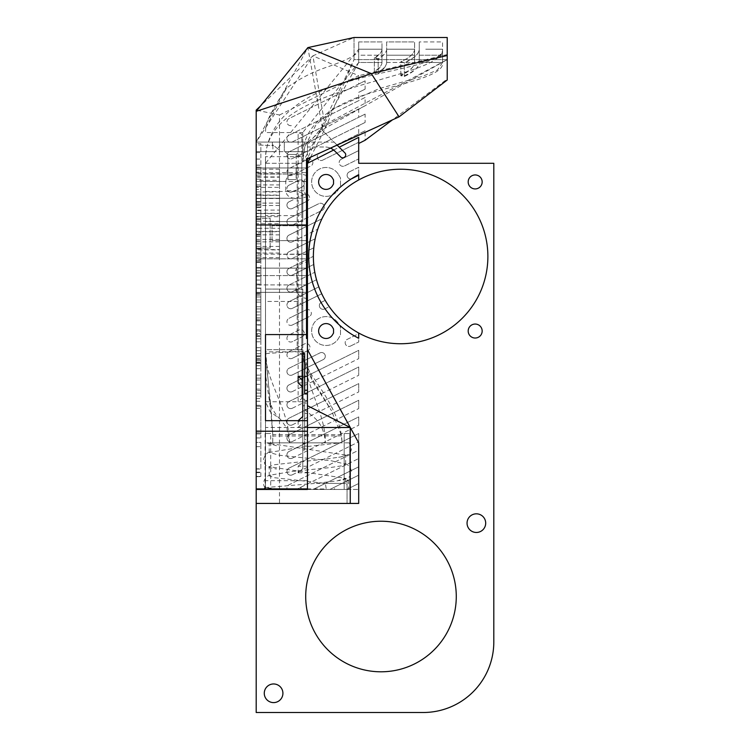 <?xml version="1.0" encoding="UTF-8"?>
<svg xmlns="http://www.w3.org/2000/svg" width="750" height="750" viewBox="0 0 750 750"><rect width="100%" height="100%" fill="white"/><g stroke="black" fill="none" stroke-linecap="round" stroke-linejoin="round"><path stroke-width="0.56" stroke-dasharray="3.75 2.81" d="M358.697 442.856L358.697 503.428L347.044 503.428L347.044 489.45L337.369 489.45L347.044 489.45L347.044 503.428L256.191 503.428L256.191 489.45L277.519 489.45L265.106 489.45L270.703 489.45L265.509 489.45L265.509 420.675L265.509 489.45M337.369 489.45L277.519 489.45L337.369 489.45M345.328 489.45L347.044 489.45L347.044 485.006L347.044 489.45L349.772 489.45L331.312 489.45L345.328 489.45M325.341 483.394L345.647 483.394L315.431 483.394L337.153 480.872L345.647 478.35L269.231 466.697L274.8 464.672L329.541 458.588L341.381 456.825L345.647 455.053L269.231 443.4L269.653 442.856L340.05 442.856L299.784 447.394L269.231 452.475L279.469 455.25L331.369 460.8L345.647 464.119L341.381 465.881L329.541 467.662L292.425 471.45L269.644 475.228L269.231 475.772L274.181 477.675L325.341 483.394L326.259 488.981L274.903 488.663L265.003 487.622L263.175 489.45L331.312 489.45L256.191 489.45L256.191 503.428L279.488 503.428L279.488 115.003L256.191 110.119L256.191 489.45M333.656 150.037L339.225 147.216M350.241 427.491L307.444 349.669L307.444 158.644L320.794 128.784L307.444 144.881L307.444 146.991L324.947 146.991L307.444 146.991L307.444 151.65L284.306 151.65L307.444 151.65L307.444 142.088L307.444 158.644L306.506 158.644L306.506 338.503M337.116 145.106L320.794 128.784L322.003 126.084L322.866 130.856L334.088 142.088L256.191 142.088L256.191 151.65L256.191 144.863L272.353 145.622L272.878 144.863L272.353 145.622L272.362 142.088L279.488 142.088L272.362 142.088L272.353 145.622L256.191 144.863L256.191 111.328L256.191 142.088L307.866 47.606L322.003 126.084L447.216 59.625L325.463 127.988L307.444 142.088L256.191 142.088L272.362 142.088L256.191 142.088L312.9 55.856L260.569 105.928M256.191 249.872L256.191 231.422L256.191 249.872L279.488 249.872L279.488 210.094L256.191 210.094L256.191 213.534L256.191 195.084L256.191 210.094M256.191 390.628L256.191 396.112L256.191 393.122L260.85 393.122L256.191 393.122L256.191 375.122L256.191 390.628L260.85 390.628L260.85 396.112L256.191 396.112L260.85 396.112L260.85 393.122L256.191 393.122M256.191 389.147L260.85 389.147L260.85 375.122L260.85 378.15L256.191 378.15L260.85 378.15L260.85 390.628M256.191 375.122L260.85 375.15L256.191 375.122M256.191 218.278L256.191 248.1L256.191 218.278L270.169 218.278L270.169 248.1L256.191 248.1L270.169 248.1L270.169 218.278L256.191 218.278M256.191 187.359L256.191 176.916L256.191 187.359L279.488 187.359L279.488 184.913L256.191 184.913M256.191 173.747L256.191 167.963L256.191 173.747L279.488 173.747L279.488 198.516L279.488 195.084L256.191 195.084M307.444 172.622L307.444 167.963L256.191 167.963L307.444 167.963L307.444 181.481L307.444 172.622L256.191 172.622M307.444 254.166L307.444 258.825L256.191 258.825L256.191 249.6L256.191 258.825L307.444 258.825L307.444 181.481L307.444 254.166L256.191 254.166M256.191 223.697L256.191 213.253L256.191 223.697L279.488 223.697L279.488 221.259L256.191 221.259M307.444 196.594L301.294 198.244L256.191 198.253L256.191 190.8L256.191 198.253L294.825 198.244C289.387 197.925 286.369 195.441 285.75 190.8L285.75 181.481L256.191 181.481L256.191 190.8L256.191 174.028L256.191 181.481L307.444 181.481L304.078 181.481L304.078 190.8L307.444 199.481M263.062 292.341L307.444 292.35L256.191 292.35L256.191 320.756L256.191 284.897L256.191 292.35L300.966 292.35L295.734 290.269L296.859 284.897L296.859 275.578L256.191 275.578L256.191 284.897L256.191 268.125L256.191 275.578L307.444 275.578L307.444 262.069L307.444 298.406L307.444 275.578L296.859 275.578L295.734 270.206L300.966 268.134L256.191 268.125L307.106 268.134L263.062 268.144M256.191 179.184L256.191 207.366L256.191 179.184L256.191 207.366L256.191 179.184L260.85 179.184L260.85 207.366L260.85 179.184L260.85 207.366L260.85 179.184L256.191 179.184M256.191 406.294L256.191 437.944L256.191 406.294L260.85 406.294L260.85 437.944L260.85 406.294L256.191 406.303M256.191 442.416L256.191 446.663L256.191 442.416L260.85 442.416L260.85 446.663L260.85 442.416L256.191 442.416M256.191 468.806L256.191 446.663L256.191 476.634L256.191 468.806L260.85 468.806L260.85 446.663L260.85 468.806M256.191 476.409L256.191 472.162L256.191 476.409L260.85 476.409L260.85 472.162L260.85 476.409L256.191 476.409M256.191 204.637L260.85 204.637L260.85 186.347L256.191 186.347L256.191 207.112L256.191 186.347L260.85 186.347L260.85 207.131L256.191 207.131M256.191 210.722L256.191 241.809L256.191 210.722L256.191 241.809L256.191 210.722L256.191 219.666L256.191 210.722L260.85 210.722L260.85 241.809L260.85 210.722L260.85 241.809L260.85 210.722L260.85 219.666L260.85 210.722L256.191 210.722M256.191 365.709L256.191 398.588L256.191 365.709L260.85 365.709L260.85 398.588L260.85 365.709L256.191 365.709M256.191 334.5L256.191 362.128L256.191 334.5L260.85 334.5L260.85 362.128L260.85 334.5L256.191 334.519M256.191 336.281L260.85 336.534L256.191 336.281M256.191 363.469L256.191 358.434L256.191 363.469L260.85 363.469L260.85 358.434L260.85 363.469L256.191 363.469M256.191 356.663L260.85 356.578L256.191 356.663M256.191 293.128L256.191 319.753L256.191 293.128L260.85 293.128L260.85 288.103L260.85 319.753L260.85 293.128M256.191 324.778L256.191 319.744L256.191 324.778L260.85 324.778L260.85 319.744L260.85 324.778L256.191 324.778M256.191 248.737L256.191 284.081L256.191 248.737L260.85 248.737L260.85 284.081L260.85 248.737L256.191 248.737M256.191 252.769L260.85 252.769L256.191 252.769M256.191 143.625L256.191 152.578L256.191 143.625L260.85 143.625L260.85 152.578L260.85 143.625L256.191 143.625M256.191 159.122L256.191 175.838L256.191 159.122L260.85 159.122L260.85 152.578L260.85 175.838L260.85 159.122M256.191 172.716L256.191 167.147L256.191 172.716L260.85 172.716L260.85 175.838L260.85 167.156L260.85 172.716L260.85 167.156L260.85 172.144L256.191 172.144L256.191 167.147L256.191 172.716M256.191 232.866L256.191 241.809L256.191 232.866L260.85 232.866L260.85 241.809L260.85 232.866L256.191 232.866M256.191 267.403L256.191 288.366L256.191 267.403L260.85 267.403L256.191 267.403M260.85 285.103L260.85 273.394L260.85 288.366L256.191 288.366L260.85 288.366L260.85 267.403L260.85 285.103L256.191 285.103M256.191 276.384L260.85 276.384L256.191 276.384M256.191 273.394L260.85 273.394L256.191 273.394M256.191 219.375L256.191 234.347L256.191 213.375L256.191 219.375L260.85 219.375L260.85 228.356L260.85 213.375L256.191 213.375L260.85 213.375L260.85 234.347L256.191 234.347L256.191 228.356L256.191 234.347L260.85 234.347L260.85 213.375L260.85 216.375L256.191 216.375L260.85 216.375L260.85 219.375L256.191 219.375M256.191 231.347L260.85 231.347M256.191 201.497L256.191 186.516L256.191 204.488L256.191 201.497L260.85 201.497L260.85 194.175L256.191 194.175L260.85 194.175L260.85 207.478L260.85 189.516L256.191 189.516L260.85 189.516L260.85 204.488L256.191 204.488L260.85 204.488L260.85 186.516L256.191 186.516L260.85 186.516L260.85 204.488L260.85 201.497L256.191 201.497M256.191 308.944L256.191 314.934L256.191 308.944L260.85 308.944L260.85 306.778L256.191 306.778L260.85 306.778L260.85 311.934L260.85 306.778L256.191 306.778L260.85 306.778L260.85 314.934L260.85 308.944L256.191 308.944M256.191 311.934L260.85 311.934M256.191 314.934L260.85 314.934M256.191 302.119L256.191 293.962L256.191 302.119L260.85 302.119L260.85 299.953L260.85 302.119L256.191 302.119L260.85 302.119L260.85 293.962L260.85 302.119L256.191 302.119M256.191 293.962L260.85 293.962M256.191 296.962L256.191 299.953L256.191 296.962L260.85 296.962L260.85 299.953L260.85 296.962L256.191 296.962L260.85 296.962M260.85 325.05L260.85 341.794L260.85 320.831L260.85 331.144L256.191 331.144L256.191 325.05L256.191 335.803L256.191 320.831L256.191 331.144L260.85 331.144L260.85 325.05L256.191 325.05M256.191 320.831L260.85 320.831L256.191 320.831M256.191 338.794L256.191 341.794L256.191 338.794L260.85 338.794L256.191 338.794M256.191 341.794L260.85 341.794L256.191 341.794M256.191 335.803L260.85 335.803M256.191 355.847L256.191 347.691L256.191 355.847L256.191 350.691L256.191 355.847L260.85 355.847L256.191 355.847L260.85 355.847L260.85 347.691L260.85 355.847L256.191 355.847M256.191 347.691L260.85 347.691M256.191 350.691L260.85 350.691L260.85 353.681L260.85 350.691L256.191 350.691L260.85 350.691M256.191 255.816L256.191 243.834L256.191 255.816L260.85 255.816L260.85 248.494L260.85 261.806L260.85 248.494L256.191 248.494L260.85 248.494L260.85 258.806L260.85 243.834L256.191 243.834L256.191 240.834L256.191 243.834L260.85 243.834L260.85 255.816L256.191 255.816M256.191 259.772L256.191 261.806L256.191 259.772L260.85 259.772L260.85 261.806L260.85 259.772M256.191 240.834L260.85 240.834L260.85 243.834L260.85 240.834L256.191 240.834M256.191 362.672L256.191 368.653L256.191 362.672L260.85 362.672L260.85 360.506L256.191 360.506L260.85 360.506L260.85 365.663L260.85 360.506L256.191 360.506L260.85 360.506L260.85 368.653L260.85 362.672L256.191 362.672M256.191 365.663L260.85 365.663M256.191 368.653L260.85 368.653M345.647 478.35L345.647 483.394L347.044 485.006M347.044 480.131L347.044 489.45L347.044 480.131L348.619 480.131L347.044 480.131M358.697 137.363L358.697 163.303L493.809 163.303L493.809 641.916A70.584 70.584 0 0 1 423.225 712.5L256.191 712.5L256.191 503.428L279.488 503.428M447.216 79.059L447.216 37.5L447.216 79.059L392.466 119.859M310.538 157.228L325.463 127.988L354.037 59.625L354.037 37.5L312.9 55.856L325.463 127.988M307.444 144.881L307.444 158.644M307.444 466.238L298.125 466.238L298.125 472.8L302.784 468.684L302.784 405.684L304.641 405.684L304.641 399.122L304.641 439.5L307.444 439.5L307.444 466.238L307.444 349.669M307.444 180.216L307.444 185.541L307.444 180.216L306.506 180.216L306.506 177.553L307.444 177.553L306.506 177.553L306.506 180.216L307.444 180.216L306.506 180.216L306.506 185.541L306.506 180.216M307.444 194.887L307.444 202.875L307.444 194.887L306.506 194.887L306.506 191.128L307.444 191.128L307.444 200.447L307.444 191.128L306.506 191.128L306.506 202.875L306.506 194.887L307.444 194.887M307.444 207.103L307.444 202.875L307.444 209.766L307.444 207.103L306.506 207.103L306.506 202.875L307.444 202.875L306.506 202.875L306.506 207.103L307.444 207.103L306.506 207.103L306.506 209.766L306.506 207.103L307.444 207.103M307.444 222.544L307.444 235.847L307.444 222.544L307.444 232.097L307.444 222.544L306.506 222.544L307.444 217.219L307.444 219.881L306.506 219.881L306.506 222.544L307.444 222.544L306.506 222.544L306.506 235.847L306.506 222.544L306.506 232.097L306.506 222.544L307.444 222.544L306.506 222.544M307.444 245.972L307.444 251.288L307.444 245.972L306.506 245.972L306.506 243.3L307.444 243.3L306.506 243.3L306.506 245.972L307.444 245.972L306.506 245.972L306.506 251.288L306.506 245.972M307.444 260.878L307.444 266.203L307.444 260.878L306.506 260.878L306.506 258.216L307.444 258.216L306.506 258.216L306.506 260.878L307.444 260.878L306.506 260.878L306.506 266.203L306.506 260.878M307.444 304.537L307.444 291.225L307.444 304.537L306.506 304.537L306.506 296.55L306.506 309.862L307.444 309.862L306.506 309.862L306.506 293.888L307.444 293.888L306.506 293.888L306.506 309.862L306.506 304.537L306.506 307.2L307.444 307.2L306.506 307.2L306.506 291.225L307.444 291.225L306.506 291.225L306.506 304.537L307.444 304.537M307.444 328.631L307.444 316.781L307.444 335.419L307.444 328.631L306.506 328.631L306.506 323.569L307.444 323.569M307.444 284.306L307.444 272.325L307.444 284.306L306.506 284.306L306.506 272.325L307.444 272.325L306.506 272.325L306.506 284.306L307.444 284.306M307.387 298.406L307.444 298.406A13.509 12.694 -90 0 1 307.387 298.406A13.509 12.694 -90 0 1 295.734 290.269M307.444 240.647L307.444 225.731L307.444 240.647L272.034 240.647L272.034 225.731L272.034 240.647L307.444 240.647L272.034 240.647M307.444 225.731L272.034 225.731L307.444 225.731M468.188 181.941A6.984 6.984 0 0 0 478.669 187.988A6.984 6.984 0 0 0 478.669 175.884A6.984 6.984 0 0 0 468.188 181.941M468.188 331.031A6.984 6.984 0 0 0 478.669 337.087A6.984 6.984 0 0 0 478.669 324.984A6.984 6.984 0 0 0 468.188 331.031M467.053 523.144A9.319 9.319 0 0 0 481.031 531.216A9.319 9.319 0 0 0 481.031 515.072A9.319 9.319 0 0 0 467.053 523.144M264.272 693.281A9.319 9.319 0 0 0 278.25 701.353A9.319 9.319 0 0 0 278.25 685.209A9.319 9.319 0 0 0 264.272 693.281M305.709 596.512A75.291 75.291 0 0 0 418.641 661.716A75.291 75.291 0 0 0 418.641 531.319A75.291 75.291 0 0 0 305.709 596.512M332.531 178.209L333.534 179.944L333.534 183.938L332.531 185.662A7.453 7.453 0 0 1 321.291 187.65A7.453 7.453 0 0 1 321.291 176.222A7.453 7.453 0 0 1 332.531 178.209M332.531 327.309L333.534 329.034L333.534 333.028L332.531 334.762A7.453 7.453 0 0 1 321.291 336.741A7.453 7.453 0 0 1 321.291 325.322A7.453 7.453 0 0 1 332.531 327.309M358.697 179.963A87.263 87.263 0 0 0 329.25 306.684A87.263 87.263 0 0 0 448.134 329.681A87.263 87.263 0 0 0 475.538 211.734A87.263 87.263 0 0 0 358.697 179.963M265.003 487.622L315.431 483.394M279.488 115.003L358.697 75.694L312.9 55.856M447.216 54.534L358.697 75.694L358.697 84.019L365.109 80.831L365.109 89.156L358.697 92.344L358.697 100.659L289.012 135.244L365.109 97.481L365.109 105.797L358.697 108.984L358.697 117.309L289.012 151.884L365.109 114.122L365.109 122.447L358.697 125.625L358.697 133.95L319.331 153.478A3.731 3.731 0 0 0 317.653 158.475A3.731 3.731 0 0 0 322.65 160.162A3.731 3.731 0 0 1 317.653 158.475A3.731 3.731 0 0 1 319.331 153.478L365.109 130.772L365.109 140.25M365.109 80.831L289.012 118.594A3.731 3.731 0 0 0 287.325 123.591A3.731 3.731 0 0 0 292.322 125.278A3.731 3.731 0 0 1 287.325 123.591A3.731 3.731 0 0 1 289.012 118.594L358.697 84.019M365.109 89.156L358.697 92.344M365.109 105.797L292.322 141.919A3.731 3.731 0 0 1 287.325 140.241A3.731 3.731 0 0 1 289.012 135.244A3.731 3.731 0 0 0 287.325 140.241A3.731 3.731 0 0 0 292.322 141.919L358.697 108.984M365.109 122.447L292.322 158.559A3.731 3.731 0 0 1 287.325 156.881A3.731 3.731 0 0 1 289.012 151.884A3.731 3.731 0 0 0 287.325 156.881A3.731 3.731 0 0 0 292.322 158.559L358.697 125.625M322.65 160.162L358.697 142.275L322.65 160.162M341.231 159.262L358.697 150.591L341.231 159.262A3.731 3.731 0 0 0 339.553 164.259A3.731 3.731 0 0 0 344.55 165.938A3.731 3.731 0 0 1 339.553 164.259A3.731 3.731 0 0 1 341.231 159.262M344.55 165.938L358.697 158.916L344.55 165.938M286.941 489.45L301.022 489.45L286.941 489.45L286.941 488.119A3.731 3.731 0 0 1 289.012 484.772L358.697 450.197L358.697 458.522L358.697 450.197L289.012 484.772A3.731 3.731 0 0 0 286.941 488.119L286.941 489.45M301.022 487.134L358.697 458.522L296.363 489.45L301.022 487.134L301.022 489.45M313.134 489.45L358.697 466.837L358.697 475.162L358.697 466.837L313.134 489.45L334.566 489.45L313.134 489.45M334.566 487.134L358.697 475.162L329.906 489.45L334.566 487.134L334.566 489.45M346.678 489.45L358.697 483.488L358.697 489.45L358.697 483.488L346.678 489.45L358.697 489.45L346.678 489.45M349.172 171.966L358.697 167.241L358.697 175.566L358.697 167.241L349.172 171.966A3.731 3.731 0 0 0 347.494 176.962A3.731 3.731 0 0 0 352.491 178.641A3.731 3.731 0 0 1 347.494 176.962A3.731 3.731 0 0 1 349.172 171.966M352.491 178.641L358.697 175.566L352.491 178.641M289.012 235.106L321.938 218.766L289.012 235.106A3.731 3.731 0 0 0 287.325 240.103A3.731 3.731 0 0 0 292.322 241.791A3.731 3.731 0 0 1 287.325 240.103A3.731 3.731 0 0 1 289.012 235.106M292.322 241.791L317.747 229.172L292.322 241.791M289.012 251.756L315.188 238.763L289.012 251.756A3.731 3.731 0 0 0 287.325 256.753A3.731 3.731 0 0 0 292.322 258.431A3.731 3.731 0 0 1 287.325 256.753A3.731 3.731 0 0 1 289.012 251.756M292.322 258.431L313.8 247.772L292.322 258.431M289.012 268.397L313.369 256.312L289.012 268.397A3.731 3.731 0 0 0 287.325 273.394A3.731 3.731 0 0 0 292.322 275.072A3.731 3.731 0 0 1 287.325 273.394A3.731 3.731 0 0 1 289.012 268.397M292.322 275.072L313.734 264.45L292.322 275.072M289.012 285.038L314.803 272.241L289.012 285.038A3.731 3.731 0 0 0 287.325 290.034A3.731 3.731 0 0 0 292.322 291.722A3.731 3.731 0 0 1 287.325 290.034A3.731 3.731 0 0 1 289.012 285.038M292.322 291.722L316.519 279.713L292.322 291.722M289.012 301.688L318.834 286.884L289.012 301.688A3.731 3.731 0 0 0 287.325 306.684A3.731 3.731 0 0 0 292.322 308.363A3.731 3.731 0 0 1 287.325 306.684A3.731 3.731 0 0 1 289.012 301.688M292.322 308.363L321.731 293.775L292.322 308.363M321.431 302.241L325.2 300.366L321.431 302.241A3.731 3.731 0 0 0 319.744 307.238A3.731 3.731 0 0 0 324.741 308.925A3.731 3.731 0 0 1 319.744 307.238A3.731 3.731 0 0 1 321.431 302.241M324.741 308.925L329.25 306.684L324.741 308.925M347.231 339.375L358.697 333.684L358.697 342.009L358.697 333.684L347.231 339.375A3.731 3.731 0 0 0 345.553 344.372A3.731 3.731 0 0 0 350.541 346.05A3.731 3.731 0 0 1 345.553 344.372A3.731 3.731 0 0 1 347.231 339.375M350.541 346.05L358.697 342.009L350.541 346.05M289.012 384.909L358.697 350.325L358.697 358.65L358.697 350.325L289.012 384.909A3.731 3.731 0 0 0 287.325 389.906A3.731 3.731 0 0 0 292.322 391.584A3.731 3.731 0 0 1 287.325 389.906A3.731 3.731 0 0 1 289.012 384.909M292.322 391.584L358.697 358.65L292.322 391.584M289.012 401.55L358.697 366.975L358.697 375.3L358.697 366.975L289.012 401.55A3.731 3.731 0 0 0 287.325 406.547A3.731 3.731 0 0 0 292.322 408.234A3.731 3.731 0 0 1 287.325 406.547A3.731 3.731 0 0 1 289.012 401.55M292.322 408.234L358.697 375.3L292.322 408.234M289.012 418.2L358.697 383.616L358.697 391.941L358.697 383.616L289.012 418.2A3.731 3.731 0 0 0 287.325 423.197A3.731 3.731 0 0 0 292.322 424.875A3.731 3.731 0 0 1 287.325 423.197A3.731 3.731 0 0 1 289.012 418.2M292.322 424.875L358.697 391.941L292.322 424.875M289.012 434.841L358.697 400.266L358.697 408.581L358.697 400.266L289.012 434.841A3.731 3.731 0 0 0 287.325 439.838A3.731 3.731 0 0 0 292.322 441.525A3.731 3.731 0 0 1 287.325 439.838A3.731 3.731 0 0 1 289.012 434.841M292.322 441.525L358.697 408.581L292.322 441.525M289.012 451.491L358.697 416.906L358.697 425.231L358.697 416.906L289.012 451.491A3.731 3.731 0 0 0 287.325 456.488A3.731 3.731 0 0 0 292.322 458.166A3.731 3.731 0 0 1 287.325 456.488A3.731 3.731 0 0 1 289.012 451.491M292.322 458.166L358.697 425.231L292.322 458.166M289.012 468.131L358.697 433.556L358.697 441.872L358.697 433.556L289.012 468.131A3.731 3.731 0 0 0 287.325 473.128A3.731 3.731 0 0 0 292.322 474.806A3.731 3.731 0 0 1 287.325 473.128A3.731 3.731 0 0 1 289.012 468.131M292.322 474.806L358.697 441.872L292.322 474.806M338.588 323.812L340.519 327.159L340.519 334.903L338.588 338.259A14.447 14.447 0 0 1 316.791 342.094A14.447 14.447 0 0 1 316.791 319.969A14.447 14.447 0 0 1 338.588 323.812A14.447 14.447 0 0 0 316.791 319.969A14.447 14.447 0 0 0 316.791 342.094A14.447 14.447 0 0 0 338.588 338.259L340.519 334.903L340.519 327.159L338.588 323.812M292.322 225.141L322.228 210.3A3.731 3.731 0 0 0 323.906 205.303A3.731 3.731 0 0 0 318.909 203.625A3.731 3.731 0 0 1 323.906 205.303A3.731 3.731 0 0 1 322.228 210.3L292.322 225.141A3.731 3.731 0 0 1 287.325 223.463A3.731 3.731 0 0 1 289.012 218.466L318.909 203.625L289.012 218.466A3.731 3.731 0 0 0 287.325 223.463A3.731 3.731 0 0 0 292.322 225.141M292.322 374.944L323.241 359.597A3.731 3.731 0 0 0 324.919 354.609A3.731 3.731 0 0 0 319.922 352.922A3.731 3.731 0 0 1 324.919 354.609A3.731 3.731 0 0 1 323.241 359.597L292.322 374.944A3.731 3.731 0 0 1 287.325 373.256A3.731 3.731 0 0 1 289.012 368.269L319.922 352.922L289.012 368.269A3.731 3.731 0 0 0 287.325 373.256A3.731 3.731 0 0 0 292.322 374.944M338.588 174.713L340.519 178.069L340.519 185.803L338.588 189.159A14.447 14.447 0 0 1 316.791 193.003A14.447 14.447 0 0 1 316.791 170.869A14.447 14.447 0 0 1 338.588 174.713A14.447 14.447 0 0 0 316.791 170.869A14.447 14.447 0 0 0 316.791 193.003A14.447 14.447 0 0 0 338.588 189.159L340.519 185.803L340.519 178.069L338.588 174.713M305.963 309.919A3.731 3.731 0 0 1 310.959 311.597A3.731 3.731 0 0 1 309.272 316.594A3.731 3.731 0 0 0 310.959 311.597A3.731 3.731 0 0 0 305.963 309.919L289.012 318.328L305.963 309.919M292.322 325.012A3.731 3.731 0 0 1 287.325 323.325A3.731 3.731 0 0 1 289.012 318.328A3.731 3.731 0 0 0 287.325 323.325A3.731 3.731 0 0 0 292.322 325.012L309.272 316.594L292.322 325.012M307.491 159.356A3.731 3.731 0 0 1 312.488 161.044A3.731 3.731 0 0 1 310.809 166.031A3.731 3.731 0 0 0 312.488 161.044A3.731 3.731 0 0 0 307.491 159.356L289.012 168.534L307.491 159.356M292.322 175.209A3.731 3.731 0 0 1 287.325 173.522A3.731 3.731 0 0 1 289.012 168.534A3.731 3.731 0 0 0 287.325 173.522A3.731 3.731 0 0 0 292.322 175.209L310.809 166.031L292.322 175.209M289.012 185.175L298.847 180.291A3.731 3.731 0 0 1 303.844 181.978A3.731 3.731 0 0 1 302.166 186.966A3.731 3.731 0 0 0 303.844 181.978A3.731 3.731 0 0 0 298.847 180.291L289.012 185.175A3.731 3.731 0 0 0 287.325 190.172A3.731 3.731 0 0 0 292.322 191.85A3.731 3.731 0 0 1 287.325 190.172A3.731 3.731 0 0 1 289.012 185.175M292.322 191.85L302.166 186.966L292.322 191.85M292.322 341.653A3.731 3.731 0 0 1 287.325 339.975A3.731 3.731 0 0 1 289.012 334.978L298.903 330.066A3.731 3.731 0 0 1 303.9 331.744A3.731 3.731 0 0 1 302.222 336.741A3.731 3.731 0 0 0 303.9 331.744A3.731 3.731 0 0 0 298.903 330.066L289.012 334.978A3.731 3.731 0 0 0 287.325 339.975A3.731 3.731 0 0 0 292.322 341.653L302.222 336.741L292.322 341.653M292.322 358.294A3.731 3.731 0 0 1 287.325 356.616A3.731 3.731 0 0 1 289.012 351.619L304.566 343.903A3.731 3.731 0 0 1 309.562 345.581A3.731 3.731 0 0 1 307.884 350.578A3.731 3.731 0 0 0 309.562 345.581A3.731 3.731 0 0 0 304.566 343.903L289.012 351.619A3.731 3.731 0 0 0 287.325 356.616A3.731 3.731 0 0 0 292.322 358.294L307.884 350.578L292.322 358.294M289.012 201.816L304.172 194.297A3.731 3.731 0 0 1 309.159 195.984A3.731 3.731 0 0 1 307.481 200.972A3.731 3.731 0 0 0 309.159 195.984A3.731 3.731 0 0 0 304.172 194.297L289.012 201.816A3.731 3.731 0 0 0 287.325 206.812A3.731 3.731 0 0 0 292.322 208.5A3.731 3.731 0 0 1 287.325 206.812A3.731 3.731 0 0 1 289.012 201.816M292.322 208.5L307.481 200.972L292.322 208.5M307.444 427.491L265.509 427.491M307.444 489.45L307.444 439.5M272.878 144.863L272.878 151.65L284.306 151.65L256.191 151.65L272.878 151.65L272.878 144.863L279.488 150.234L279.488 151.65L279.488 142.088L279.488 150.234L272.878 144.863M299.053 151.65L285.075 151.65L299.053 151.65L285.075 151.65L299.053 151.65L296.259 154.444L287.869 154.444L296.259 154.444L287.869 154.444L296.259 154.444L299.053 151.65M284.306 142.088L284.306 151.65L284.306 142.088L307.444 142.088M256.191 246.441L279.488 246.441L279.488 249.872M256.191 257.597L279.488 257.597L279.488 258.825L279.488 254.334L307.444 254.334M279.488 254.334L279.488 246.431M256.191 234.863L279.488 234.863M256.191 198.516L279.488 198.516M263.062 174.037L301.688 174.028L256.191 174.028L301.294 174.028L307.444 175.688M285.75 181.481C286.369 176.831 289.387 174.347 294.825 174.028L256.191 174.028M256.191 198.253L263.062 198.234M279.488 231.422L256.191 231.422M279.488 239.428L256.191 239.428M279.488 241.875L256.191 241.875M260.85 389.147L260.85 393.122M270.169 248.1L256.191 248.1M256.191 191.925L279.488 191.925L279.488 195.366L256.191 195.366M279.488 195.366L279.488 187.359M279.488 184.913L279.488 176.916L256.191 176.916M279.488 176.916L279.488 180.347L256.191 180.347M307.444 172.791L304.078 181.481M296.137 167.963L296.137 179.606L287.991 179.606L287.991 167.963M256.191 169.191L279.488 169.191L279.488 167.963L279.488 180.347M279.488 191.925L279.488 216.694L256.191 216.694M256.191 253.031L279.488 253.031L279.488 228.262L256.191 228.272M279.488 195.084L279.488 213.534L256.191 213.534M279.488 213.534L279.488 210.094M279.488 203.091L256.191 203.091M279.488 205.528L256.191 205.528M279.488 169.191L279.488 177.188L256.191 177.188M279.488 177.188L279.488 173.747M279.488 257.597L279.488 249.6L256.191 249.6M279.488 249.6L279.488 253.031M279.488 228.272L279.488 231.703L256.191 231.703M279.488 231.703L279.488 223.697M279.488 221.259L279.488 213.253L256.191 213.253M279.488 213.253L279.488 216.694M256.191 201.675L260.85 201.675M256.191 207.366L260.85 207.384M256.191 401.269L260.85 401.269L256.191 401.269M256.191 432.909L260.85 432.909M256.191 437.944L260.85 437.944L256.191 437.944M256.191 432.919L260.85 432.919M256.191 446.663L260.85 446.663L256.191 446.663M256.191 472.162L260.85 472.162M256.191 476.634L260.85 476.634L256.191 476.634M256.191 472.613L260.85 472.613L256.191 472.613M256.191 469.041L260.85 469.041M256.191 207.103L260.85 207.103L260.85 204.637M256.191 201.881L260.85 201.881M256.191 241.809L260.85 241.819M256.191 236.325L260.85 236.325M256.191 380.025L260.85 380.025L256.191 380.025M256.191 398.588L260.85 398.588L256.191 398.588M256.191 384.272L260.85 384.272L256.191 384.272M256.191 329.475L260.85 329.475L256.191 329.475M256.191 362.128L260.85 362.128L256.191 362.128M256.191 358.434L260.85 358.434L256.191 358.444M256.191 330.816L260.85 330.816L256.191 330.816M256.191 288.103L260.85 288.103L256.191 288.103M256.191 319.744L260.85 319.744L256.191 319.753M256.191 293.137L260.85 293.137M256.191 260.616L260.85 260.616M256.191 262.444L260.85 262.444M256.191 270.366L260.85 270.366M256.191 280.05L260.85 280.05L256.191 280.05M256.191 284.081L260.85 284.081L256.191 284.081M256.191 272.175L260.85 272.175M256.191 236.109L260.85 236.109M256.191 152.578L260.85 152.578L256.191 152.578M256.191 165.15L260.85 165.15M256.191 175.838L260.85 175.838L256.191 175.838M256.191 165.216L260.85 165.216M256.191 159.037L260.85 159.037M256.191 219.666L260.85 219.666L256.191 219.666M260.85 234.347L260.85 228.356L260.85 234.347L256.191 234.347M260.85 207.478L256.191 207.478M260.85 355.847L260.85 353.681L260.85 355.847M260.85 248.494L256.191 248.494L260.85 248.494M260.85 243.834L256.191 243.834L260.85 243.834M344.184 433.538L344.184 489.45L344.184 433.538L349.772 433.538L344.184 433.538M348.619 480.131L348.619 489.45M365.109 130.772L358.697 133.95M365.109 114.122L358.697 117.309M365.109 97.481L358.697 100.659M447.216 80.006L447.216 59.625L354.037 59.625L322.003 126.084M330.478 148.134A13.978 13.978 0 0 0 324.947 146.991C328.781 147.056 332.072 148.416 334.828 151.088L340.734 156.994C342.45 160.172 348.047 154.575 344.869 152.859L334.088 142.088M307.444 317.044L306.506 317.044M298.125 382.903L307.444 382.903M302.784 376.341L304.641 376.341M298.125 420.675L298.125 427.238L302.784 423.122L302.784 360.122L304.641 360.122L304.641 353.559M302.784 360.122L302.784 353.559M302.784 405.684L302.784 399.122L304.641 399.122M304.641 403.087L304.641 450.019L304.641 403.087L307.444 403.087M302.784 423.122L302.784 443.456L304.641 443.456M302.784 443.456L302.784 450.019L304.641 450.019M302.784 450.019L302.784 380.456M306.506 184.444L307.444 184.444M306.506 185.541L307.444 185.541L306.506 185.541M306.506 209.766L307.444 209.766L306.506 209.766M306.506 200.447L306.506 191.128L306.506 200.447L307.444 200.447M306.506 235.847L307.444 235.847L306.506 235.847M306.506 219.881L307.444 219.881L306.506 219.881L306.506 217.219L306.506 219.881M306.506 217.219L307.444 217.219L306.506 217.219M306.506 250.2L307.444 250.2M306.506 251.288L307.444 251.288L306.506 251.288M306.506 265.106L307.444 265.106M306.506 266.203L307.444 266.203L306.506 266.203M306.506 323.569L306.506 328.631M306.506 335.419L307.444 335.419L306.506 335.419M306.506 332.756L307.444 332.756L306.506 332.756M306.506 327.009L307.444 327.009M306.506 325.191L307.444 325.191M306.506 319.444L307.444 319.444L306.506 319.444M306.506 316.781L307.444 316.781L306.506 316.781M295.734 270.206A13.509 12.694 -90 0 1 307.387 262.069A13.509 12.694 -90 0 1 307.444 262.069L307.387 262.069M348.919 442.856L266.822 442.856M447.216 37.5L354.037 37.5L354.037 59.625L447.216 59.625L447.216 37.5M298.125 472.8L307.444 472.8M298.125 427.238L307.444 427.238M279.488 151.65L279.488 142.088L279.488 151.65M296.137 179.606L287.991 179.606M260.85 432.403L260.85 405.291L260.85 432.403M260.85 319.322L260.85 292.35L260.85 319.322M381.984 55.2L381.984 41.925L358.697 41.925L358.697 62.484L381.984 62.484L381.984 55.2L358.697 55.2L358.697 41.925L358.697 62.484L358.697 41.925L381.984 41.925L381.984 49.238C381.919 51.947 379.369 55.031 374.334 58.491L378.178 59.409C383.747 55.641 386.569 52.247 386.644 49.238L386.644 62.513C386.541 65.559 383.719 69.366 378.178 73.95L374.334 73.003C379.341 68.747 381.891 65.259 381.984 62.513L381.984 55.2L358.697 55.2L358.697 62.484L302.784 132.497L302.784 156.675C301.537 120.047 343.678 99.928 377.372 91.059C411.066 81.628 444.694 74.306 442.556 62.484L442.556 55.2L419.259 55.2L419.259 41.925L419.259 49.209C419.081 53.794 414.103 58.256 404.325 62.597L400.809 61.744C409.838 57.619 414.431 53.438 414.6 49.209L414.6 41.925L386.644 41.925L386.644 62.513L386.644 49.238C386.578 52.256 383.756 55.406 378.178 58.678L374.334 57.722C379.378 54.797 381.928 51.975 381.984 49.238L381.984 55.2M302.784 132.497L302.784 156.675L298.125 156.675L298.125 221.531L298.125 132.553L301.847 134.128L301.847 193.078L302.784 193.472L302.784 221.531L265.509 221.531L298.125 221.531L298.125 289.088L298.125 221.531L301.847 221.531L301.847 289.097L301.847 221.531L302.784 221.531L302.784 213.656L301.847 214.05L301.847 155.1L298.125 156.675L265.509 156.675L265.509 289.088L265.509 156.675C267.525 115.013 318.722 98.822 355.95 86.709C395.653 74.672 444.797 63.788 442.556 49.209L442.556 62.484L442.556 49.209C443.738 64.013 389.55 69.112 351.244 80.766C312.478 90.487 263.766 115.706 265.509 163.303L358.697 49.275L358.697 62.503L381.984 62.513L381.984 49.238L381.984 62.513C381.919 65.213 379.369 68.213 374.334 71.513L378.178 72.403C383.738 68.803 386.569 65.503 386.644 62.513L386.644 55.2L414.6 55.2L414.6 41.925L414.6 62.484L414.6 55.2L386.644 55.2L386.644 41.925L414.6 41.925L414.6 49.209L386.644 49.209L414.6 49.209L414.6 62.484C414.422 66.712 409.828 71.119 400.809 75.722L404.325 76.491C414.094 71.737 419.072 67.069 419.259 62.484L419.259 41.925L442.556 41.925L442.556 62.484L437.503 69.947L422.55 76.331L379.256 88.603L334.594 108.225L316.012 124.772L304.819 146.794L302.794 161.991C302.334 161.194 303.009 156.131 304.819 146.794M320.794 128.784L322.866 130.856M304.641 393.938L304.641 360.122M304.641 439.5L304.641 405.684M302.784 468.684L302.784 399.122M298.125 466.238L302.784 462.122M341.55 435.919L272.841 436.022L272.728 442.856L342.15 442.856L272.728 442.856L342.15 442.856L272.728 442.856L272.794 434.587L341.147 434.691L342.15 442.856L341.559 435.919C335.344 396.581 300.159 369.609 302.709 351.356L302.784 401.766C301.303 416.306 322.913 411.881 325.387 442.856C325.697 412.781 304.106 384.366 302.775 349.669L304.153 357.712L312.234 379.012L331.491 410.709L313.275 382.575L306 367.162L302.775 349.669L301.847 349.669L302.784 349.669M295.031 179.606L287.869 179.606L295.031 179.606M256.191 430.912L256.191 405.291L256.191 433.922L260.85 433.922L256.191 433.922L256.191 430.912L260.85 430.912M256.191 430.884L260.85 430.884M256.191 408.319L260.85 408.319M256.191 405.291L260.85 405.291L256.191 405.291M256.191 408.3L260.85 408.3M256.191 320.756L260.85 320.756L256.191 320.756M256.191 317.887L260.85 317.887M256.191 317.972L260.85 317.972M256.191 295.162L260.85 295.162M256.191 292.35L307.387 292.35M256.191 295.134L260.85 295.134M404.325 75.769C414.113 71.466 419.091 67.031 419.259 62.484L419.259 41.925L442.556 41.925L442.556 55.2L419.259 55.2L419.259 62.484L419.259 49.209C419.091 53.803 414.113 58.397 404.325 62.981L400.809 61.866C409.847 57.675 414.441 53.456 414.6 49.209L414.6 62.484C414.45 66.694 409.847 70.809 400.809 74.841L404.325 75.769L404.325 62.981M306.506 232.097L307.444 232.097M306.506 293.888L307.444 293.888L306.506 293.888M289.5 442.847C289.2 407.55 264.113 380.044 265.5 349.669L272.794 434.587M270.291 406.884L265.819 376.837L265.5 349.669L301.847 349.669L297.188 349.669L301.847 349.669L301.847 163.303L297.188 163.303L302.784 163.303L297.188 163.303L301.847 163.303L301.847 349.669L297.188 349.669L297.188 163.303L297.188 349.669L265.509 349.669L265.509 163.303L265.509 349.669M341.156 434.691L331.491 410.709M302.784 401.766L265.509 401.756L270.038 411.591L280.416 419.231L286.913 428.166L289.5 442.856M272.841 436.022L271.05 408.141L265.472 355.022L265.509 289.097L265.509 401.756L265.509 353.597L298.125 351.356L298.125 289.097L298.125 401.756L301.847 398.466L301.847 304.725L301.847 398.466M374.334 73.003L374.334 58.491M358.697 49.275L358.697 62.513L302.794 161.991M378.178 73.95L378.178 59.409M400.809 75.722L400.809 61.744M404.325 76.491L404.325 62.597M302.709 351.356L298.125 351.356L301.847 354.647M358.697 49.209L381.984 49.209L358.697 49.209C360.113 54.234 344.831 60.75 329.119 66.366C312.928 71.681 298.716 78.956 286.453 88.191L265.688 127.631C265.331 122.447 275.963 103.378 286.453 88.191M265.688 127.631L265.509 132.553L302.784 132.553M374.334 71.522L374.334 57.722M400.809 74.841L400.809 61.866M378.178 72.403L378.178 58.678M302.784 347.719L302.784 289.097L265.509 289.088L302.784 289.097L302.784 347.719L298.125 351.834L265.509 351.834M302.784 305.55L298.125 301.434L265.509 301.434M301.847 155.1L301.847 134.128M302.784 193.472L302.784 213.656M265.509 191.503L298.125 191.503L301.847 193.078L301.847 214.05L298.125 215.625L265.509 215.625M270.703 433.538L265.106 433.538L270.703 433.538L270.703 489.45M307.444 480.675L265.509 480.675M304.078 190.8L285.75 190.8M307.444 284.897L256.191 284.897L307.444 284.897M260.85 228.356L256.191 228.356L260.85 228.356M260.85 216.375L256.191 216.375M260.85 213.375L256.191 213.375M260.85 204.488L256.191 204.488M260.85 299.953L256.191 299.953L260.85 299.953M260.85 353.681L256.191 353.681L260.85 353.681M260.85 258.806L256.191 258.806L260.85 258.806M260.85 261.806L256.191 261.806L260.85 261.806M304.641 409.65L307.444 409.65M306.506 296.55L307.444 296.55L306.506 296.55M304.641 400.5L307.444 400.5M304.641 446.062L307.444 446.062M386.644 62.484L414.6 62.484L386.644 62.484M419.259 62.484L442.556 62.484L419.259 62.484M425.747 49.209L442.556 49.209L425.747 49.209M265.509 163.303L297.188 163.303L265.509 163.303M256.191 268.125L307.387 268.125M256.191 333.506L260.85 333.506M256.191 359.447L260.85 359.447M256.191 167.147L260.85 167.147M349.772 433.538L349.772 489.45L349.772 433.538M304.641 413.353L307.444 413.353M264.975 487.753C261.075 481.969 266.447 475.95 269.644 475.228M269.644 451.931C266.934 452.7 264.872 455.287 263.456 459.703L265.069 464.559C265.481 465.45 267.984 467.7 276.497 469.022M345.244 463.584C348.562 464.887 350.625 467.475 351.441 471.337L349.762 476.288C349.125 477.347 346.725 479.353 338.381 480.675M266.831 442.838L276.488 445.725M348.919 442.847C351.319 445.041 351.994 447.759 350.963 450.994C349.387 452.934 351.262 454.884 338.381 457.378M287.869 154.444L285.075 151.65L287.869 154.444L287.869 179.606L287.869 154.444M296.259 154.444L296.259 179.606L296.259 154.444M304.641 435.787L307.444 435.787M265.491 402.45L265.472 355.022M280.416 419.231C274.35 414.225 271.359 406.031 271.369 405.731L270.197 401.653L271.05 408.141M269.231 475.772L269.231 466.697M345.647 464.119L345.647 455.053M269.231 452.475L269.231 443.4M265.106 433.538L265.106 489.45"/><path stroke-width="1.12" d="M302.784 387.019L298.125 382.903L298.125 376.341L302.784 380.456L302.784 416.559L302.784 353.559L304.641 353.559L304.641 393.938L307.444 393.938L307.444 488.906L256.191 488.906L256.191 489.45L265.509 489.45L256.191 489.45L256.191 712.5L423.225 712.5A70.584 70.584 0 0 0 493.809 641.916L493.809 163.303L358.697 163.303L358.697 137.363L339.225 147.216M310.538 157.228L307.444 163.303L333.656 150.037M307.444 349.669L358.697 442.856L350.241 427.491L350.241 503.428L256.191 503.428M468.188 181.941A6.984 6.984 0 0 0 478.669 187.988A6.984 6.984 0 0 0 478.669 175.884A6.984 6.984 0 0 0 468.188 181.941M468.188 331.031A6.984 6.984 0 0 0 478.669 337.087A6.984 6.984 0 0 0 478.669 324.984A6.984 6.984 0 0 0 468.188 331.031M467.053 523.144A9.319 9.319 0 0 0 481.031 531.216A9.319 9.319 0 0 0 481.031 515.072A9.319 9.319 0 0 0 467.053 523.144M264.272 693.281A9.319 9.319 0 0 0 278.25 701.353A9.319 9.319 0 0 0 278.25 685.209A9.319 9.319 0 0 0 264.272 693.281M305.709 596.512A75.291 75.291 0 0 0 418.641 661.716A75.291 75.291 0 0 0 418.641 531.319A75.291 75.291 0 0 0 305.709 596.512M333.534 179.944L332.531 178.209A7.453 7.453 0 0 0 321.291 176.222A7.453 7.453 0 0 0 321.291 187.65A7.453 7.453 0 0 0 332.531 185.662L333.534 183.938L333.534 179.944M333.534 329.034L332.531 327.309A7.453 7.453 0 0 0 321.291 325.322A7.453 7.453 0 0 0 321.291 336.741A7.453 7.453 0 0 0 332.531 334.762L333.534 333.028L333.534 329.034M358.697 174.684L358.697 179.963L358.697 174.684A91.922 91.922 0 0 0 358.697 338.278L358.697 333.009L358.697 338.278M358.697 179.963A87.263 87.263 0 0 1 487.884 256.481A87.263 87.263 0 0 1 358.697 333.009A87.263 87.263 0 0 1 358.697 179.963M307.444 488.906L307.444 489.45L263.175 489.45M256.191 488.906L256.191 224.981L306.506 224.981L306.506 338.503L307.444 338.503L307.444 393.938M260.569 105.928L256.191 110.119L256.191 224.981M358.697 442.856L358.697 503.428L350.241 503.428M392.466 119.859L365.109 140.25L358.697 143.494M306.506 224.981L306.506 158.644L307.444 158.644L307.444 338.503M307.444 405.684L350.241 427.491L307.444 427.491M307.444 431.231L256.191 431.231M307.444 420.675L265.509 420.675L265.509 334.584L306.506 334.584M307.444 158.644L399.066 116.85L371.325 73.622L256.191 111.328L307.866 47.606L371.325 73.622L447.216 55.481L447.216 80.006L399.066 116.85M330.478 148.134A13.978 13.978 0 0 1 334.828 151.088L340.734 156.994A2.925 2.925 0 0 0 344.869 156.994A2.925 2.925 0 0 0 344.869 152.859L337.116 145.106M307.444 317.044L306.506 317.044M265.509 334.584L265.509 420.675M298.125 376.341L302.784 376.341M304.641 376.341L307.444 376.341M298.125 420.675L302.784 416.559M307.866 47.606L354.037 37.5L447.216 37.5L447.216 55.481M304.641 390.225L307.444 390.225"/></g></svg>
